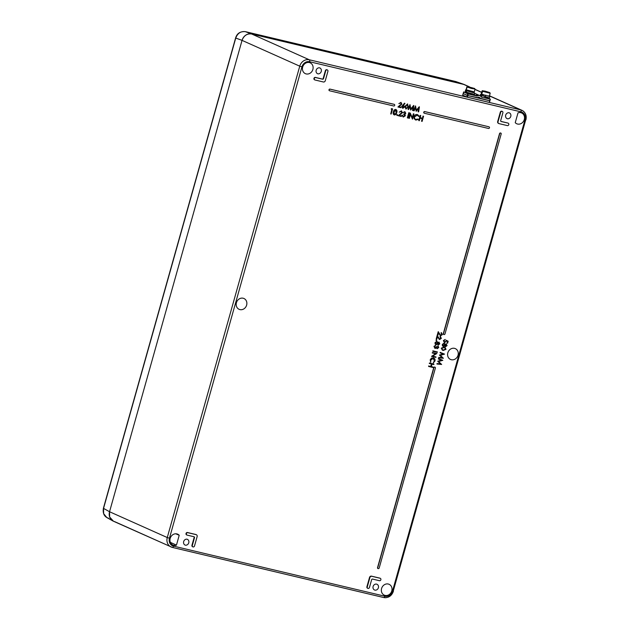 <?xml version="1.0" encoding="UTF-8"?>
<svg xmlns="http://www.w3.org/2000/svg" width="629" height="629" viewBox="0 0 629 629"><rect width="100%" height="100%" fill="white"/><g stroke="black" fill="none" stroke-linecap="round" stroke-linejoin="round"><path stroke-width="0.94" d="M500.668 133.081A0.849 0.747 114.1 0 0 499.709 133.718L443.516 333.637A0.849 0.747 114.1 0 0 444.97 333.983L501.164 134.063A0.849 0.747 114.1 0 0 500.48 132.994A0.849 0.747 114.1 0 0 499.528 133.639L443.327 333.559A0.849 0.747 114.1 0 0 443.807 334.534M434.875 367.132A0.849 0.747 114.1 0 0 433.916 367.768L377.722 567.696A0.849 0.747 114.1 0 0 379.177 568.042L435.378 368.114A0.849 0.747 114.1 0 0 434.875 367.132M434.898 367.139A0.849 0.747 114.1 0 0 433.735 367.69L377.542 567.61A0.849 0.747 114.1 0 0 378.021 568.592M327.166 69.874A1.274 1.116 114.1 0 0 325.728 70.833L323.558 78.554A0.849 0.747 -65.9 0 1 322.598 79.199L315.679 77.556A1.274 1.116 114.1 0 0 314.987 79.993L323.377 81.982A1.69 1.494 114.1 0 0 325.287 80.701L327.913 71.352A1.274 1.116 114.1 0 0 327.166 69.874M327.135 69.866A1.274 1.116 114.1 0 0 325.366 70.676L323.196 78.397A0.849 0.747 -65.9 0 1 322.237 79.034L315.31 77.391A1.274 1.116 114.1 0 0 314.626 79.828L314.657 79.844M507.76 123.017L501.195 121.539A0.849 0.747 -65.9 0 1 500.7 120.556L502.87 112.835A1.274 1.116 114.1 0 0 500.684 112.316L498.05 121.664A1.69 1.494 114.1 0 0 499.056 123.63L507.438 125.619A1.274 1.116 114.1 0 0 508.122 123.182A1.274 1.116 114.1 0 0 507.76 123.017L500.92 121.397M502.091 111.341A1.274 1.116 114.1 0 0 500.314 112.151L497.688 121.499A1.69 1.494 114.1 0 0 498.648 123.457M176.883 533.911A5.928 5.221 114.1 0 0 170.349 537.881A5.928 5.221 114.1 0 0 172.794 544.973A5.928 5.221 114.1 0 0 173.683 545.288A5.928 5.221 114.1 0 0 176.45 545.131L179.218 535.271A5.928 5.221 114.1 0 0 177.63 534.155A5.928 5.221 114.1 0 0 176.883 533.911M170.357 542.355L176.45 545.131M520.773 112.67A5.928 5.221 114.1 0 0 518.013 112.827L515.237 122.679A5.928 5.221 114.1 0 0 516.684 123.74A5.928 5.221 114.1 0 0 517.581 124.047A5.928 5.221 114.1 0 0 524.146 119.997A5.928 5.221 114.1 0 0 521.527 112.913A5.928 5.221 114.1 0 0 520.773 112.67M309.374 62.546A5.928 5.221 114.1 0 0 302.84 66.517A5.928 5.221 114.1 0 0 305.285 73.617A5.928 5.221 114.1 0 0 306.174 73.923A5.928 5.221 114.1 0 0 312.747 69.874A5.928 5.221 114.1 0 0 310.128 62.798A5.928 5.221 114.1 0 0 309.374 62.546M243.132 298.225A5.928 5.221 114.1 0 0 236.59 302.195A5.928 5.221 114.1 0 0 239.044 309.295A5.928 5.221 114.1 0 0 239.932 309.602A5.928 5.221 114.1 0 0 246.497 305.552A5.928 5.221 114.1 0 0 243.879 298.476A5.928 5.221 114.1 0 0 243.132 298.225M388.282 584.026A5.928 5.221 114.1 0 0 381.748 587.997A5.928 5.221 114.1 0 0 384.193 595.097A5.928 5.221 114.1 0 0 385.082 595.404A5.928 5.221 114.1 0 0 391.647 591.354A5.928 5.221 114.1 0 0 389.029 584.278A5.928 5.221 114.1 0 0 388.282 584.026M454.531 348.348A5.928 5.221 114.1 0 0 447.99 352.319A5.928 5.221 114.1 0 0 450.443 359.418A5.928 5.221 114.1 0 0 451.331 359.725A5.928 5.221 114.1 0 0 457.896 355.676A5.928 5.221 114.1 0 0 455.278 348.6A5.928 5.221 114.1 0 0 454.531 348.348M187.057 539.195A3.121 2.752 114.1 0 0 185.374 545.178A3.121 2.752 114.1 0 0 187.057 539.195M319.556 67.838A3.121 2.752 114.1 0 0 317.873 73.821A3.121 2.752 114.1 0 0 319.556 67.838M509.081 112.772A3.121 2.752 114.1 0 0 507.399 118.755A3.121 2.752 114.1 0 0 509.081 112.772M376.59 584.129A3.121 2.752 114.1 0 0 374.908 590.12A3.121 2.752 114.1 0 0 376.59 584.129M390.727 113.951L392.032 109.32L391.136 109.069L391.553 108.605L392.598 108.888L391.144 114.046L390.727 113.951L391.836 109.273M394.061 114.832L394.375 114.95C393.306 114.336 393.046 113.306 393.589 111.876C393.864 110.382 394.635 109.595 395.9 109.525L396.042 109.572M394.194 114.871C393.125 114.25 392.866 113.228 393.408 111.797C393.683 110.295 394.454 109.517 395.72 109.446L395.956 109.532M405.791 108.943L405.17 106.065L407.663 103.966M445.285 346.634L444.821 345.832L443.398 346.5L442.596 345.911L442.478 344.503L444.396 343.206M445.363 346.658L444.64 345.746M443.398 346.5L442.407 345.832L443.209 346.414L442.407 345.832L442.297 344.425L444.105 343.096L445.222 344.425L446.409 343.945M445.033 344.338L446.315 343.898M447.172 343.127L447.636 341.468L446.559 340.934L444.624 342.719L443.555 340.659L445.214 339.463L444.003 340.784L444.758 342.286L446.055 341.343L446.134 340.21L448.178 341.233L447.62 343.23L446.991 343.041L447.455 341.382L446.559 340.942M444.436 342.64L443.374 340.572L445.214 339.463M444.467 342.176L445.875 341.256L446.134 340.21M488.819 126.767L424.858 111.64A0.849 0.747 114.1 0 0 424.402 113.259L488.544 128.473A0.849 0.747 114.1 0 0 489 126.846A0.849 0.747 114.1 0 0 488.819 126.767L424.669 111.553A0.849 0.747 114.1 0 0 424.19 113.173M380.168 578.279A1.274 1.116 114.1 0 0 379.83 578.122L371.448 576.14A1.69 1.494 114.1 0 0 369.538 577.414L366.911 586.763A1.274 1.116 114.1 0 0 367.674 588.241M196.177 534.658A1.69 1.494 114.1 0 0 195.768 534.485L187.387 532.496A1.274 1.116 114.1 0 0 186.703 534.933L186.727 534.949M193.905 536.718A0.849 0.747 -65.9 0 1 194.125 537.559L191.955 545.28A1.274 1.116 114.1 0 0 192.726 546.766M394.265 104.383A0.849 0.747 114.1 0 0 394.053 104.296L329.911 89.09A0.849 0.747 114.1 0 0 329.431 90.71M442.384 350.172L441.244 348.159L444.003 347.066L444.947 347.389M438.838 357.885L438.956 357.445L442.234 357.728L439.585 355.22L443.264 354.103L440.056 352.806L440.182 352.366L444.554 354.127L440.386 355.354L443.39 358.278L438.649 357.807L438.775 357.366L442.053 357.642L439.427 355.039L443.068 354.025M437.092 364.073L437.218 363.633L440.497 363.916L437.87 361.313L441.527 360.291L438.319 358.994L438.444 358.554L442.816 360.315L438.641 361.541L441.652 364.466L436.911 363.994L437.037 363.554L440.316 363.829L437.69 361.227L441.33 360.213M440.497 335.233L441.762 334.408L441.071 333.04L441.527 332.733M440.347 335.658L438.555 332.93L437.918 335.194L437.281 335.005L438.216 331.695L440.575 335.257M440.489 335.705L438.507 333.095M439.443 338.984L440.709 338.158L440.017 336.79L440.473 336.484M439.294 339.408L437.501 336.68L436.864 338.945L436.227 338.756L437.163 335.446L439.522 339.007M439.435 339.456L437.454 336.845M436.314 339.644L436.078 340.462L436.314 339.644M438.012 344.849L437.548 344.039L436.125 344.708L435.323 344.126L435.205 342.719L437.131 341.413M438.091 344.865L437.367 343.961M436.125 344.708L435.134 344.039L435.936 344.629L435.134 344.039L435.024 342.632L436.833 341.303L437.949 342.632L439.136 342.16M437.76 342.553L439.05 342.113M437.218 348.702L436.471 347.916L435.095 348.466L434.159 346.445L435.905 345.124L434.6 346.555L435.182 348.018L436.526 346.736L437.336 348.262L438.122 347.365L438.036 345.824L438.751 347.546L437.218 348.702L436.29 347.837M434.914 348.38L433.971 346.359L435.905 345.124M434.954 347.923L436.345 346.658L436.974 346.846M432.838 350.825L437.399 351.941L437.273 352.382L432.901 351.344L432.838 350.825L437.399 351.941M435.991 356.942L435.866 357.382L431.494 356.344L435.858 353.844L432.241 352.948L432.367 352.515L436.738 353.553L432.548 356.132L435.991 356.942L432.595 356.1M431.494 356.344L435.63 353.789M433.444 362.941L434.521 360.897L433.271 358.302L430.81 360.055L430.684 362.288L430.362 359.945L431.691 358.121L433.42 357.87C434.796 358.357 435.307 359.418 434.961 361.03L433.263 362.862L434.34 360.818L433.09 358.216M430.684 362.288L430.181 359.867L431.51 358.035L433.727 357.964M433.145 367.069L433.019 367.509L428.648 366.471L428.766 366.039L430.896 366.542L431.604 364.042L429.293 363.452L429.41 363.012L433.79 364.049L433.845 364.568L432.052 364.144L431.345 366.644L433.145 367.069L431.36 366.613M428.648 366.471L428.585 365.952L430.716 366.455L431.408 363.994M418.238 111.805L418.804 108.196L416.154 111.309L415.557 107.417L414.149 110.83L413.567 110.657L415.517 105.916L416.437 110.445L419.425 106.883L418.631 111.891L418.057 111.718L418.56 108.487M416.398 110.185L419.181 106.788M416.154 111.309L415.431 107.716M412.687 110.484L413.253 106.875L410.69 110.012L410.006 106.097L408.598 109.517L408.017 109.344L409.966 104.603L410.886 109.124L413.866 105.562L413.08 110.578L412.506 110.405L413.009 107.174M410.847 108.872L413.63 105.468M410.603 109.989L409.88 106.403M402.639 108.196L401.727 106.395L404.549 103.18L404.958 103.604L403.244 105.295L403.849 105.397M403.063 105.216L403.763 105.35M402.497 108.157L401.907 106.482L404.73 103.266M399.053 103.651L400.94 102.37L401.852 104.131L399.014 106.71L401.05 107.197L400.909 107.693L397.937 106.993L401.451 104.076L400.783 102.865L398.872 103.573L401.105 102.417M399.061 106.678L401.05 107.197M397.937 106.993L401.271 103.989L400.594 102.779M421.705 121.295L422.413 118.779L420.038 118.213L419.331 120.729L418.733 120.548L420.188 115.39L420.785 115.571L420.188 117.686L422.562 118.252L422.979 116.05L423.576 116.231L422.122 121.389L421.524 121.208L422.224 118.732M420.196 117.647L422.381 118.166M415.738 119.982L414.079 118.622L414.008 116.648C414.629 115.005 415.706 114.305 417.255 114.549L417.813 114.753M418.702 116.42L417.263 115.154L414.597 116.86C414.338 118.268 414.826 119.156 416.06 119.534L417.955 119.062L418.238 119.455L415.918 120.06L414.259 118.708L414.189 116.727C414.81 115.091 415.887 114.392 417.436 114.635L419.15 116.192L418.521 116.334L417.082 115.076M415.565 119.353L417.955 119.062M415.321 119.848L415.918 120.06M412.412 119.085L410.501 114.313L409.361 118.362L408.764 118.189L410.218 113.023L412.404 117.914L413.363 113.77L413.961 113.951L412.506 119.109L410.438 114.533M412.278 117.615L413.363 113.77M407.34 117.851L408.795 112.685L409.204 112.788L407.938 118.032L407.34 117.851M403.063 112.638L404.809 111.64L405.784 113.299L404.95 114.234L405.343 115.775L403.275 117.065L402.159 115.178L403.433 116.538L404.919 115.72L403.794 114.297L405.375 113.204L404.667 112.174L402.875 112.56L404.966 111.687M403.095 116.978L401.978 115.091L402.576 115.272M402.552 115.995L403.244 116.451L404.73 115.642L403.614 114.211L405.186 113.118L404.486 112.088M399.391 112.19L401.381 110.83L402.348 112.693L399.344 115.429L401.499 115.94L401.349 116.467L398.204 115.72L401.923 112.638L401.216 111.349L399.203 112.111L401.561 110.877M399.384 115.398L401.499 115.94M398.204 115.72L401.742 112.552L401.027 111.27M396.702 114.934L397.206 114.596L397.654 115.201L397.151 115.539L396.702 114.934M464.288 84.545L251.616 33.982C247.071 33.447 243.879 35.586 242.039 40.374L109.548 511.739L109.643 516.999L113.472 521.237M468.864 86.716L463.015 84.097A8.468 7.462 -65.9 0 1 464.186 84.498A8.468 7.462 -65.9 0 1 465.263 85.104M170.019 546.389L114.549 521.59A8.468 7.462 -65.9 0 1 113.377 521.197A8.468 7.462 -65.9 0 1 109.548 511.739L167.267 537.543L299.758 66.179L242.039 40.374A8.468 7.462 -65.9 0 1 251.616 33.982L309.326 59.786L520.733 109.902L489.448 95.922M175.766 533.777L179.218 535.271M379.515 580.724A1.274 1.116 114.1 0 0 380.199 578.287L371.818 576.298A1.69 1.494 114.1 0 0 369.899 577.579L367.273 586.928A1.274 1.116 114.1 0 0 369.459 587.447L371.629 579.726A0.849 0.747 -65.9 0 1 372.588 579.081L379.515 580.724M197.136 536.616A1.69 1.494 114.1 0 0 196.138 534.65L187.749 532.661A1.274 1.116 114.1 0 0 187.065 535.098L193.991 536.741A0.849 0.747 -65.9 0 1 194.495 537.724L192.325 545.445A1.274 1.116 114.1 0 0 194.51 545.964L197.136 536.616M393.785 106.002A0.849 0.747 114.1 0 0 394.241 104.375L330.091 89.169A0.849 0.747 114.1 0 0 329.635 90.796L393.785 106.002M446.621 345.494L446.213 344.37L445.214 345.179L445.678 346.304L446.621 345.494L446.032 344.283M445.584 346.272L446.441 345.415M446.165 343.851L447.07 345.628L445.544 346.744M444.766 345.085L444.153 343.607L442.926 344.613L443.508 346.06L444.766 345.085L443.972 343.528M443.374 346.013L444.585 344.999M441.424 348.238L444.184 347.153L445.041 347.428L446.024 349.331L443.248 350.463L442.478 350.211L441.244 348.159M444.058 347.593L441.873 348.356L442.329 349.582L443.374 350.031L445.576 349.237L444.813 347.829L444.058 347.593M442.329 349.582L443.374 350.031L445.387 349.158L444.719 347.79M442.148 349.504L443.193 349.944M440.237 352.885L440.182 352.366M440.363 352.444L444.554 354.127M438.499 359.08L438.444 358.554M438.625 358.64L442.816 360.315M440.591 335.281L441.762 334.408M441.943 334.486L441.071 333.04M441.385 333.173L441.188 332.599M437.469 335.092L438.397 331.774M441.432 332.686L442.384 334.62L440.67 335.784M439.537 339.031L440.709 338.158M440.89 338.237L440.017 336.79M440.331 336.924L440.135 336.35M436.416 338.842L437.344 335.524M440.379 336.436L441.33 338.371L439.616 339.534M436.746 340.218L436.495 339.731L436.267 340.541L436.015 340.045L436.267 340.541M439.349 343.701L438.948 342.577L437.949 343.387L438.405 344.519L439.349 343.701L438.759 342.49M438.893 342.058L439.797 343.835L438.271 344.951M437.493 343.292L436.88 341.822L435.653 342.829L436.235 344.267L437.493 343.292L436.699 341.736M436.101 344.22L437.312 343.214M438.224 344.433L439.168 343.623M437.241 348.23L438.122 347.365M438.303 347.444L437.729 346.186M437.918 346.264L438.036 345.824M432.901 351.344L433.019 350.903M432.422 353.034L432.367 352.515M432.548 352.594L436.919 353.632M433.64 357.925L433.239 357.791M429.473 363.538L429.41 363.012M429.591 363.098L433.971 364.136M413.756 110.735L415.517 105.916M408.205 109.422L409.966 104.603M406.098 109.053L405.351 106.152L407.537 103.927L408.323 106.851L405.886 108.982M405.744 106.238L406.248 108.558L407.427 107.944L407.93 106.757L407.411 104.43L405.744 106.238M406.106 108.51L407.238 107.866L407.749 106.678L407.23 104.351M403.527 105.279L404.604 107.111L402.819 108.282M403.488 105.837L402.301 106.592L402.977 107.787L404.203 107.04L403.684 105.9M402.709 107.677L404.022 106.961L403.307 105.758M418.914 120.634L420.188 115.39M422.562 118.252L422.979 116.05M423.16 116.129L423.576 116.231M420.369 115.469L420.785 115.571M417.727 114.706L417.255 114.549M413.544 113.849L413.961 113.951M408.944 118.268L410.218 113.023M407.521 117.93L408.795 112.685M408.976 112.772L409.393 112.866M404.258 114.462L403.614 114.211M402.733 116.074L403.244 116.451M397.151 115.539L396.883 115.021L397.394 114.682L397.654 115.201M395.72 109.446L395.9 109.525C396.985 110.146 397.269 111.176 396.734 112.622C396.435 114.116 395.649 114.895 394.375 114.95M394.006 111.97L394.54 114.431L395.783 113.778L396.317 112.52L395.767 110.059L394.006 111.97M394.383 114.376L395.602 113.692L396.136 112.442L395.586 109.981M391.317 109.147L391.553 108.605M391.741 108.683L392.598 108.888M457.141 82.022L245.326 31.647C240.773 31.12 237.581 33.251 235.757 38.039L242.039 40.374L109.548 511.739L103.549 508.389L103.636 513.634L106.844 517.573L108.55 518.233M112.85 520.93L106.844 517.573C103.864 515.827 102.716 512.737 103.4 508.287L235.608 37.944C236.984 33.416 240.207 31.316 245.286 31.639L455.773 81.542A1.69 0.786 -76.7 0 1 455.813 81.55L463.015 84.097L251.608 33.974L245.326 31.647A1.69 0.786 -76.7 0 0 245.286 31.639A1.69 0.786 -76.7 0 0 245.239 31.631M455.734 81.534A1.69 0.786 -76.7 0 1 455.773 81.542L463.699 84.302M471.805 94.358L466.915 92.99M487.113 97.99L484.778 97.644M490.305 99.185L489.676 100.774L490.133 99.146L481.185 97.031A2.98 2.626 114.1 0 0 477.207 96.088L472.866 94.146L477.207 96.088L468.267 93.965L467.811 95.592L463.211 93.579M466.985 92.73L463.62 91.952L463.188 93.603L467.827 95.6L477.781 97.676A1.282 1.132 114.1 0 1 479.848 98.163L489.857 100.782L490.361 99.178L487.176 97.747M478.016 95.608L476.766 95.05A2.98 2.626 114.1 0 0 474.557 93.462A2.98 2.626 114.1 0 1 476.766 95.05A2.98 2.626 114.1 0 0 474.557 93.462M463.62 91.952L463.203 93.611L467.261 95.419L467.717 93.792L463.659 91.983L463.203 93.611L467.261 95.419L467.717 93.792L468.267 93.965L467.811 95.592L489.905 100.797L489.464 102.441M462.74 95.191L467.371 97.22L489.236 102.409L489.865 100.813M473.079 93.996L467.174 92.416L465.279 91.307L466.671 91.126L465.303 91.26L467.174 92.416L474.313 94.413L467.174 92.416L465.303 91.26L466.671 91.126M472.371 92.337L467.591 91.056L465.625 89.908L466.097 89.727L465.633 89.876L467.591 91.056L474.667 93.013L467.591 91.056L465.633 89.876L466.097 89.727M472.348 92.424L466.962 90.151M483.096 97.479L480.863 96.418M480.108 95.742L481.476 95.781M488.088 96.017L485.674 95.16L489.849 96.63L485.674 95.16L485.132 96.489L489.393 97.998L485.132 96.489L485.486 95.372M487.294 97.33L487.734 97.464M482.742 94.767L482.191 94.72L482.262 95.294L485.14 96.764L482.262 95.294L482.191 94.72L482.742 94.767L481.79 94.822L482.262 95.294L485.14 96.764L480.548 94.405L482.789 94.578L481.091 94.311L481.216 94.995L485.14 96.764L484.692 97.857L485.14 96.764L481.216 94.995L481.091 94.311L482.789 94.578M474.911 89.004L467.001 86.959L474.911 89.004L471.404 88.453L467.001 86.959L467.512 86.66L474.636 88.5L467.418 86.527L474.636 88.5L467.512 86.66L466.883 86.841L466.246 89.64M474.117 91.85L466.199 89.805L474.117 91.85L466.199 89.805L467.261 86.81M469.714 87.305L472.882 88.123L469.714 87.305M489.787 93.013L482.451 91.268L490.195 93.289L482.451 91.268L484.629 91.008L489.535 92.518L487.829 92.455L482.93 90.946L489.897 92.738L482.577 90.686L489.535 92.518L482.058 90.977L482.82 91.016L481.649 94.106L481.24 93.839L481.728 93.823M488.985 95.86L487.742 95.938M485.58 95.404L481.649 94.106L485.58 95.404L481.649 94.106L482.82 91.016M485.171 91.567L488.112 92.266L485.171 91.567M489.676 100.774L479.848 98.163A1.282 1.132 114.1 0 0 477.781 97.676L467.811 95.592L477.781 97.676A1.282 1.132 114.1 0 1 479.848 98.163L489.676 100.774L490.133 99.146L481.185 97.031A2.98 2.626 114.1 0 0 477.207 96.088L468.267 93.965L466.82 97.055L489.236 102.409L489.905 100.797L489.236 102.409L467.371 97.22L462.732 95.223L466.82 97.055L467.276 95.427L489.692 100.782L489.236 102.409M490.133 99.146L481.185 97.031A2.98 2.626 114.1 0 0 477.207 96.088L472.866 94.146M466.82 97.055L467.276 95.427L463.188 93.603L462.732 95.223L463.164 93.564L467.276 95.427L467.717 93.792L463.848 91.983L463.203 93.611M463.659 91.983L468.267 93.965L477.207 96.088M467.717 93.792L468.267 93.965M467.371 97.22L467.827 95.6L467.371 97.22L467.827 95.6L489.692 100.782M485.132 96.489L485.674 95.16L485.132 96.489L488.159 97.55M485.14 96.764L484.692 97.857M467.166 92.416L466.946 93.186L467.166 92.416M483.064 94.641L482.797 95.592L483.064 94.641M521.001 111.86L309.602 61.736A6.777 5.968 114.1 0 0 301.944 66.855L169.453 538.212A6.777 5.968 114.1 0 0 173.455 546.098L384.854 596.221A6.777 5.968 114.1 0 0 392.512 591.103L525.011 119.738A6.777 5.968 114.1 0 0 521.001 111.86A1.69 0.786 -76.7 0 0 520.733 109.902A8.468 7.462 -65.9 0 1 521.905 110.303A8.468 7.462 -65.9 0 1 525.734 119.762L393.243 591.118L525.702 119.88M481.641 92.424L474.95 89.436M384.854 596.221A1.69 0.786 -76.7 0 1 383.737 597.542A1.69 0.786 -76.7 0 1 383.666 597.519L172.401 547.427M393.211 591.236A8.468 7.462 -65.9 0 1 383.808 597.55M301.944 66.855L299.758 66.179A8.468 7.462 -65.9 0 1 309.326 59.786A1.69 0.786 -76.7 0 1 309.602 61.736M392.512 591.103L393.416 591.229C391.647 596.009 388.415 598.116 383.737 597.542L172.338 547.419A1.69 0.786 -76.7 0 1 172.267 547.395A8.468 7.462 -65.9 0 1 171.096 547.002A8.468 7.462 -65.9 0 1 167.267 537.543L169.453 538.212M525.011 119.738L525.907 119.872C526.85 115.508 525.522 112.316 521.905 110.303L489.488 95.805M113.377 521.197L172.338 547.419A1.69 0.786 -76.7 0 0 173.455 546.098M103.581 508.279L235.789 37.929M479.848 98.163L478.064 97.369M480.006 98.454L477.906 97.519M463.188 93.603L462.732 95.223M481.672 92.314L474.981 89.318M469.438 86.841L464.186 84.498M479.911 95.639L475.485 93.666M480.061 98.486L477.898 97.526M490.361 99.178L489.905 100.805M463.148 93.572L462.685 95.199M474.675 93.006L474.329 94.397M465.625 89.908L465.279 91.307M480.548 94.405L480.092 95.773M489.849 96.63L489.393 97.998M474.738 88.579L475.029 89.098M475.037 89.129L474.235 91.976M472.528 91.771L472.34 92.447M471.931 93.91L471.758 94.523M467.08 92.384L466.867 93.147M466.883 86.841L466.081 89.68M467.418 86.527L466.899 86.818M489.897 92.738L490.188 93.257M490.195 93.289L489.393 96.127M487.302 97.306L487.066 98.148M482.797 94.554L482.545 95.459M482.042 90.993L481.24 93.839M482.577 90.686L482.058 90.977"/></g></svg>
